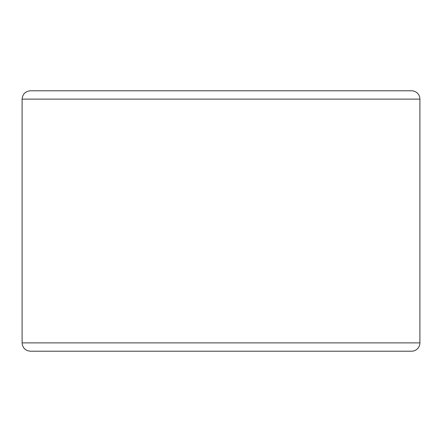 <?xml version="1.0" encoding="UTF-8"?>
<svg xmlns="http://www.w3.org/2000/svg" width="442" height="442" viewBox="0 0 442 442"><rect width="100%" height="100%" fill="white"/><g stroke="black" fill="none" stroke-linecap="round" stroke-linejoin="round"><path stroke-width="0.66" d="M394.203 351.213L411.568 351.213A8.332 8.332 0 0 0 419.9 342.882L419.9 99.118A8.332 8.332 0 0 0 411.568 90.787L30.432 90.787C25.371 91.279 22.592 94.058 22.1 99.118L22.1 342.882C22.592 347.942 25.371 350.721 30.432 351.213L411.568 351.213A8.332 8.332 0 0 0 419.9 342.882L419.9 99.118A8.332 8.332 0 0 0 411.568 90.787A8.332 8.332 0 0 1 419.9 99.118L22.1 99.118M394.203 90.787L47.797 90.787M411.568 351.213A8.332 8.332 0 0 0 419.9 342.882L22.1 342.882"/></g></svg>
